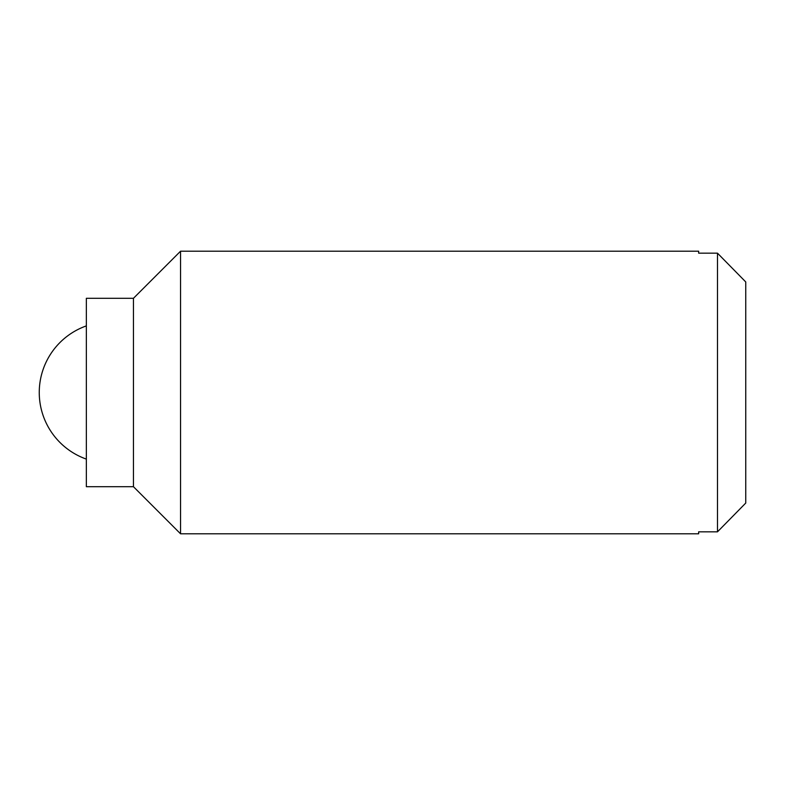 <?xml version="1.0" encoding="UTF-8"?>
<svg xmlns="http://www.w3.org/2000/svg" width="785" height="785" viewBox="0 0 785 785"><rect width="100%" height="100%" fill="white"/><g stroke="black" fill="none" stroke-linecap="round" stroke-linejoin="round"><path stroke-width="1.18" d="M180.55 251.2L180.55 533.8L133.45 486.7L133.45 298.3L180.55 251.2L698.65 251.2L698.65 253.172L717.49 253.172L745.75 281.943L745.75 503.057L717.49 531.828L745.75 503.057M745.75 281.943L717.49 253.172L717.49 531.828L698.65 531.828L698.65 533.8L180.55 533.8M133.45 298.3L86.35 298.3L86.35 486.7L133.45 486.7M86.35 325.893A70.65 70.65 0 0 0 86.35 459.107"/></g></svg>
